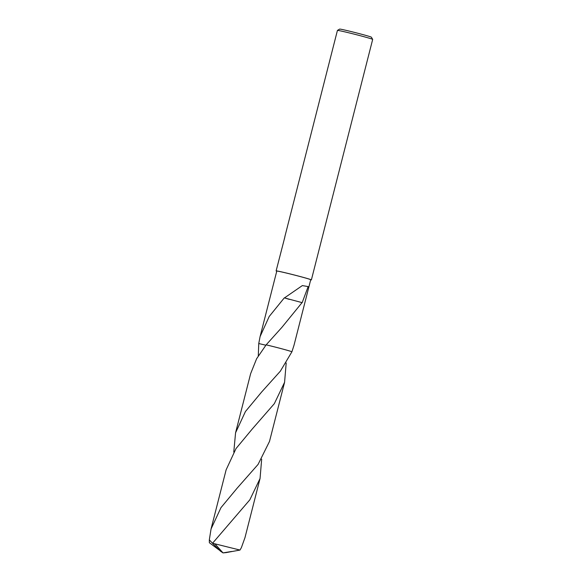<?xml version="1.0" encoding="UTF-8"?>
<svg xmlns="http://www.w3.org/2000/svg" width="582" height="582" viewBox="0 0 582 582"><rect width="100%" height="100%" fill="white"/><g stroke="black" fill="none" stroke-linecap="round" stroke-linejoin="round"><path stroke-width="0.87" d="M310.679 279.877A18.188 0.538 -165.7 0 0 311.377 279.906L372.676 39.409A18.188 0.538 -165.7 0 0 372.676 39.394A18.188 0.538 -165.7 0 0 372.538 39.3A18.188 0.538 -165.7 0 0 354.278 34.163A18.188 0.538 -165.7 0 0 337.436 30.409A18.188 0.538 -165.7 0 0 337.429 30.424L284.794 236.918A18.188 0.538 14.3 0 1 284.794 236.918A18.188 0.538 14.3 0 1 284.889 236.889L276.123 270.914A18.188 0.538 -165.7 0 0 276.261 271.023A18.188 0.538 -165.7 0 0 276.748 271.227M311.377 279.906A18.188 0.538 -165.7 0 0 311.239 279.797A18.188 0.538 -165.7 0 0 292.717 274.588A18.188 0.538 -165.7 0 0 276.123 270.914M372.676 39.394L371.36 37.183A16.369 0.487 -165.7 0 0 371.243 37.102A16.369 0.487 -165.7 0 0 354.802 32.476A16.369 0.487 -165.7 0 0 339.648 29.1L337.436 30.409M310.715 279.731A17.511 0.517 -165.7 0 0 310.584 279.629A17.511 0.517 -165.7 0 0 292.753 274.624A17.511 0.517 -165.7 0 0 276.785 271.088L260.089 336.585L269.197 316.506L284.307 297.86A17.511 0.517 14.3 0 1 284.482 297.904L302.342 285.587L308.154 286.591L302.167 302.662A17.511 0.517 -165.7 0 0 302.043 302.625L281.848 327.419L266.149 344.857L256.604 358.767L250.638 373.659L235.572 432.775L245.437 411.532L261.645 391.999L280.335 371.2L291.931 351.754A17.511 0.517 -165.7 0 0 273.22 346.574A17.511 0.517 -165.7 0 0 266.149 344.857A17.511 0.517 -165.7 0 1 291.924 351.754L294.019 345.235L310.715 279.731M258.292 355.864L258.75 343.533L265.858 345.213L258.75 343.533L260.089 336.585M284.874 236.947L284.263 239.158M291.924 351.754A17.511 0.517 -165.7 0 0 266.156 344.85M284.307 297.86L302.043 302.625M284.482 297.904L289.327 299.381M261.674 459.169L260.052 478.491L249.816 499.843L212.525 543.275L220.418 551.125L223.022 552.9L214.925 543.828A17.511 0.517 -165.7 0 0 212.525 543.275M214.925 543.828L239.988 550.063L241.377 547.655L244.986 537.608L260.052 478.491M233.775 452.054L235.572 432.775M252.195 429.065L236.016 448.569L226.122 469.841L211.055 528.958L220.971 507.649L237.129 488.182L258.081 464.414L269.502 441.425L284.576 382.309L274.333 403.668L252.195 429.065M219.036 549.932L209.367 542.73L209.324 539.849L211.055 528.958M286.191 362.979L284.576 382.309M231.607 551.467L223.022 552.9L226.369 552.573M213.47 544.294L209.324 539.849M226.158 552.587L239.988 550.063M226.165 552.544L223.022 552.9"/></g></svg>
